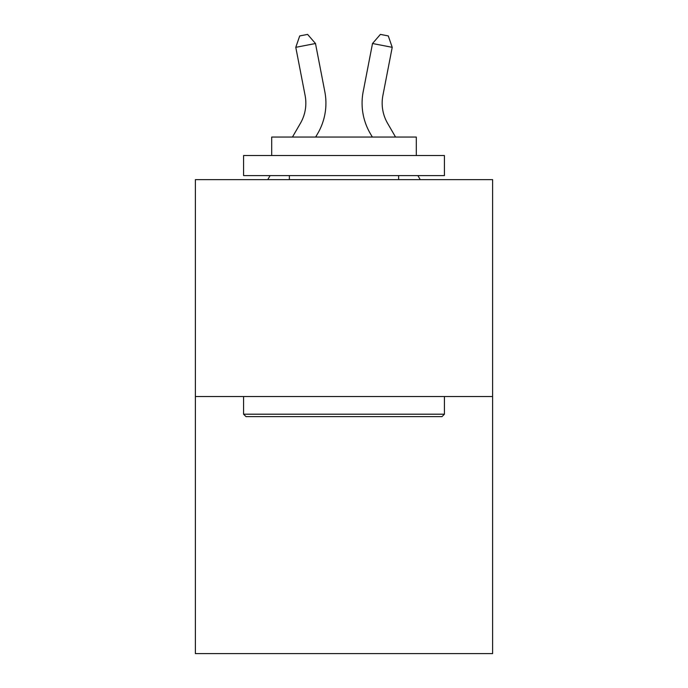 <?xml version="1.0" encoding="UTF-8"?>
<svg xmlns="http://www.w3.org/2000/svg" width="688" height="688" viewBox="0 0 688 688"><rect width="100%" height="100%" fill="white"/><g stroke="black" fill="none" stroke-linecap="round" stroke-linejoin="round"><path stroke-width="1.03" d="M492.617 396.529L492.617 179.628L195.383 179.628L195.383 653.6L492.617 653.6L492.617 396.529L195.383 396.529M292.452 137.05L300.424 123.29A40.171 40.171 0 0 0 305.111 95.512L295.78 47.326L299.71 35.931L307.596 34.4L315.491 43.507L324.822 91.693A60.252 60.252 179.6 0 1 317.804 133.36L315.663 137.05M267.77 179.628L270.1 175.612M395.548 137.05L387.576 123.29A40.171 40.171 0 0 1 382.889 95.512L392.22 47.326L372.509 43.507L363.178 91.693A60.252 60.252 -179.6 0 0 370.196 133.36L372.337 137.05M420.23 179.628L417.9 175.612M442.006 416.61L245.994 416.61L243.578 414.202L444.422 414.202L442.006 416.61M243.578 155.522L444.422 155.522L444.422 175.612L243.578 175.612L243.578 155.522M416.3 155.522L416.3 137.05L271.7 137.05L271.7 155.522M243.578 396.529L243.578 414.202M444.422 396.529L444.422 414.202M289.373 175.612L289.373 179.628M398.627 175.612L398.627 179.628M300.424 123.29A40.171 40.171 -0.4 0 0 305.111 95.512M315.491 43.507L295.78 47.326M387.576 123.29A40.171 40.171 0.4 0 1 382.889 95.512M372.509 43.507L380.404 34.4L388.29 35.931L392.22 47.326"/></g></svg>
